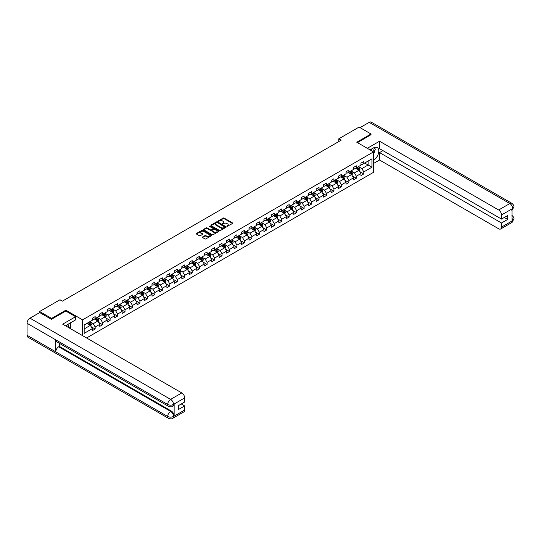 <?xml version="1.0" encoding="UTF-8"?>
<svg xmlns="http://www.w3.org/2000/svg" width="541" height="541" viewBox="0 0 541 541"><rect width="100%" height="100%" fill="white"/><g stroke="black" fill="none" stroke-linecap="round" stroke-linejoin="round"><path stroke-width="0.81" d="M226.916 226.381L232.562 223.501A0.663 0.385 0 0 0 232.562 222.96L224.109 218.077A0.663 0.385 0 0 0 223.169 218.077L218.185 220.958L218.185 221.337L219.484 220.965A2.123 1.224 0 0 1 222.493 220.965L223.196 221.37A2.123 1.224 0 0 1 223.818 222.243A2.123 1.224 0 0 1 223.196 223.108L222.547 223.859L223.852 223.487A2.123 1.224 0 0 1 226.855 223.487L227.558 223.893A2.123 1.224 0 0 1 228.187 224.758A2.123 1.224 0 0 1 227.558 225.631L226.916 226.003M202.557 236.999A0.663 0.385 0 0 0 202.557 237.54L204.931 238.912A0.663 0.385 0 0 0 205.871 238.912L211.409 235.714A0.663 0.385 0 0 0 211.409 235.173L202.956 230.29A0.663 0.385 0 0 0 202.016 230.29L196.478 233.489A0.663 0.385 0 0 0 196.478 234.03L199.345 235.687A0.663 0.385 0 0 0 200.285 235.687L202.652 234.314A0.663 0.385 0 0 0 202.652 233.773L201.232 232.955A1.779 1.028 0 0 1 200.711 232.231A1.779 1.028 0 0 1 201.807 231.284A1.779 1.028 0 0 1 203.747 231.501L209.306 234.713A1.779 1.028 0 0 1 209.827 235.443A1.779 1.028 0 0 1 208.731 236.39A1.779 1.028 0 0 1 206.797 236.167L205.871 235.633A0.663 0.385 0 0 0 204.931 235.633L202.557 236.999L202.557 237.54L204.931 236.18L204.931 235.633M65.846 311.075L65.846 310.189L51.591 318.419L39.628 311.515L39.628 312.617M65.846 310.189L82.584 319.853L373.513 151.893L373.513 172.329L86.607 337.969M371.025 134.824L371.025 133.992L356.776 142.222L373.513 151.893M371.025 133.992L359.068 127.088L338.74 138.827L338.74 141.586M39.628 311.515L59.963 299.775L62.35 301.161L341.134 140.207L338.74 138.827M219.531 230.48A0.663 0.385 0 0 0 220.471 230.48L226.01 227.281A0.663 0.385 0 0 0 226.01 226.74L217.563 221.857A0.663 0.385 0 0 0 216.623 221.857L211.078 225.056A0.663 0.385 0 0 0 211.078 225.604L219.531 230.48M209.644 226.483L210.118 226.544L210.118 225.996L218.713 230.953A0.663 0.385 0 0 1 218.713 231.494L213.168 234.693A0.663 0.385 0 0 1 212.234 234.693L203.781 229.817L206.148 228.458L206.148 227.903L203.781 229.276A0.663 0.385 0 0 0 203.781 229.817L203.781 229.276M206.148 228.458A0.663 0.385 0 0 1 207.088 228.458L207.088 227.903A0.663 0.385 0 0 0 206.148 227.903M207.088 227.903L210.517 229.884A0.663 0.385 0 0 0 211.457 229.884L213.032 228.978A0.663 0.385 0 0 0 213.032 228.43L209.462 226.375L210.118 225.996M82.584 335.65L82.584 319.853M91.172 326.717L95.169 329.023L95.169 327.007L99.76 324.357L99.76 326.372L102.628 324.715L102.628 322.7L107.219 320.049L107.219 322.064L110.094 320.407L110.094 318.392L114.685 315.741L114.685 317.756L117.553 316.1L117.553 314.084L122.144 311.433L122.144 313.449L125.018 311.792L125.018 309.777L129.61 307.126L129.61 309.141L132.477 307.484L132.477 305.469L137.069 302.818L137.069 304.833L139.936 303.176L139.936 301.161L144.528 298.51L144.528 300.525L147.402 298.869L147.402 296.853L151.994 294.203L151.994 296.218L154.861 294.561L154.861 292.546L159.453 289.895L159.453 291.91L162.327 290.253L162.327 288.231L166.919 285.58L166.919 287.602L169.786 285.946L169.786 283.924L174.378 281.273L174.378 283.288L177.252 281.631L177.252 279.616L181.844 276.965L181.844 278.98L184.711 277.323L184.711 275.308L189.303 272.657L189.303 274.672L192.177 273.016L192.177 271L196.768 268.35L196.768 270.365L199.636 268.708L199.636 266.693L204.227 264.042L204.227 266.057L207.102 264.4L207.102 262.385L211.693 259.734L211.693 261.749L214.561 260.093L214.561 258.077L219.152 255.426L219.152 257.442L222.026 255.785L222.026 253.77L226.618 251.119L226.618 253.134L229.485 251.477L229.485 249.462L234.077 246.811L234.077 248.826L236.944 247.169L236.944 245.154L241.543 242.503L241.543 244.518L244.41 242.862L244.41 240.846L249.002 238.196L249.002 240.211L251.869 238.554L251.869 236.539L256.461 233.881L256.461 235.903L259.335 234.246L259.335 232.224L263.927 229.573L263.927 231.595L266.794 229.932L266.794 227.917L271.386 225.266L271.386 227.281L274.26 225.624L274.26 223.609L278.852 220.958L278.852 222.973L281.719 221.316L281.719 219.301L286.311 216.65L286.311 218.665L289.185 217.009L289.185 214.993L293.777 212.343L293.777 214.358L296.644 212.701L296.644 210.686L301.236 208.035L301.236 210.05L304.11 208.393L304.11 206.378L308.701 203.727L308.701 205.742L311.569 204.085L311.569 202.07L316.16 199.419L316.16 201.435L319.034 199.778L319.034 197.763L323.626 195.112L323.626 197.127L326.494 195.47L326.494 193.455L331.085 190.804L331.085 192.819L333.959 191.162L333.959 189.147L338.551 186.496L338.551 188.511L341.418 186.855L341.418 184.839L346.01 182.189L346.01 184.204L348.877 182.547L348.877 180.525L353.469 177.874L353.469 179.896L356.343 178.239L356.343 176.217L360.935 173.566L360.935 175.582L363.802 173.925L363.802 171.91L371.938 167.216L371.938 158.824L368.11 161.029L368.11 165.005L371.938 167.216M95.169 329.023L92.295 330.679L92.295 328.664L84.166 333.357L84.166 324.965L92.295 320.272L92.295 318.257L95.169 316.6L95.169 318.615L99.76 315.964L99.76 313.949L102.628 312.285L102.628 314.307L107.219 311.657L107.219 309.635L110.094 307.978L110.094 310L114.685 307.342L114.685 305.327L117.553 303.67L117.553 305.685L122.144 303.034L122.144 301.019L125.018 299.362L125.018 301.378L129.61 298.727L129.61 296.711L132.477 295.055L132.477 297.07L137.069 294.419L137.069 292.404L139.936 290.747L139.936 292.762L144.528 290.111L144.528 288.096L147.402 286.439L147.402 288.454L151.994 285.804L151.994 283.788L154.861 282.132L154.861 284.147L159.453 281.496L159.453 279.481L162.327 277.824L162.327 279.839L166.919 277.188L166.919 275.173L169.786 273.516L169.786 275.531L174.378 272.88L174.378 270.865L177.252 269.208L177.252 271.224L181.844 268.573L181.844 266.557L184.711 264.901L184.711 266.916L189.303 264.265L189.303 262.25L192.177 260.593L192.177 262.608L196.768 259.957L196.768 257.935L199.636 256.278L199.636 258.3L204.227 255.65L204.227 253.628L207.102 251.971L207.102 253.986L211.693 251.335L211.693 249.32L214.561 247.663L214.561 249.678L219.152 247.027L219.152 245.012L222.026 243.355L222.026 245.371L226.618 242.72L226.618 240.704L229.485 239.048L229.485 241.063L234.077 238.412L234.077 236.397L236.944 234.74L236.944 236.755L241.543 234.104L241.543 232.089L244.41 230.432L244.41 232.447L249.002 229.797L249.002 227.781L251.869 226.124L251.869 228.14L256.461 225.489L256.461 223.474L259.335 221.817L259.335 223.832L263.927 221.181L263.927 219.166L266.794 217.509L266.794 219.524L271.386 216.873L271.386 214.858L274.26 213.201L274.26 215.217L278.852 212.566L278.852 210.55L281.719 208.894L281.719 210.909L286.311 208.258L286.311 206.243L289.185 204.579L289.185 206.601L293.777 203.95L293.777 201.928L296.644 200.271L296.644 202.293L301.236 199.636L301.236 197.621L304.11 195.964L304.11 197.979L308.701 195.328L308.701 193.313L311.569 191.656L311.569 193.671L316.16 191.02L316.16 189.005L319.034 187.348L319.034 189.364L323.626 186.713L323.626 184.697L326.494 183.041L326.494 185.056L331.085 182.405L331.085 180.39L333.959 178.733L333.959 180.748L338.551 178.097L338.551 176.082L341.418 174.425L341.418 176.44L346.01 173.789L346.01 171.774L348.877 170.117L348.877 172.133L353.469 169.482L353.469 167.467L356.343 165.81L356.343 167.825L360.935 165.174L360.935 163.159L363.802 161.502L363.802 163.517L371.938 158.824M94.398 319.055L97.847 321.043L93.255 323.694L89.806 321.706M92.295 319.163L93.255 319.717L95.169 318.615M93.255 323.694L95.169 327.007M97.847 321.043L99.76 324.357M101.864 314.747L105.306 316.735L100.714 319.386L97.272 317.398M99.76 314.855L100.714 315.41L102.628 314.307M100.714 319.386L102.628 322.7M105.306 316.735L107.219 320.049M109.323 310.439L112.771 312.428L108.18 315.078L104.731 313.09M107.219 310.548L108.18 311.102L110.094 310M108.18 315.078L110.094 318.392M112.771 312.428L114.685 315.741M116.788 306.132L120.23 308.12L115.639 310.771L112.197 308.783M114.685 306.24L115.639 306.794L117.553 305.685M115.639 310.771L117.553 314.084M120.23 308.12L122.144 311.433M124.247 301.824L127.696 303.812L123.105 306.463L119.656 304.475M122.144 301.932L123.105 302.487L125.018 301.378M123.105 306.463L125.018 309.777M127.696 303.812L129.61 307.126M131.713 297.516L135.155 299.504L130.564 302.155L127.121 300.167M129.61 297.624L130.564 298.179L132.477 297.07M130.564 302.155L132.477 305.469M135.155 299.504L137.069 302.818M139.172 293.208L142.621 295.197L138.023 297.848L134.581 295.859M137.069 293.317L138.023 293.871L139.936 292.762M138.023 297.848L139.936 301.161M142.621 295.197L144.528 298.51M146.638 288.894L150.08 290.889L145.488 293.54L142.046 291.552M144.528 289.009L145.488 289.557L147.402 288.454M145.488 293.54L147.402 296.853M150.08 290.889L151.994 294.203M154.097 284.586L157.539 286.574L152.947 289.225L149.505 287.237M151.994 284.701L152.947 285.249L154.861 284.147M152.947 289.225L154.861 292.546M157.539 286.574L159.453 289.895M161.563 280.279L165.005 282.267L160.413 284.918L156.971 282.929M159.453 280.394L160.413 280.941L162.327 279.839M160.413 284.918L162.327 288.231M165.005 282.267L166.919 285.58M169.022 275.971L172.464 277.959L167.872 280.61L164.43 278.622M166.919 276.086L167.872 276.634L169.786 275.531M167.872 280.61L169.786 283.924M172.464 277.959L174.378 281.273M176.488 271.663L179.93 273.651L175.338 276.302L171.896 274.314M174.378 271.771L175.338 272.326L177.252 271.224M175.338 276.302L177.252 279.616M179.93 273.651L181.844 276.965M183.947 267.355L187.389 269.344L182.797 271.995L179.355 270.006M181.844 267.464L182.797 268.018L184.711 266.916M182.797 271.995L184.711 275.308M187.389 269.344L189.303 272.657M191.406 263.048L194.855 265.036L190.263 267.687L186.814 265.699M189.303 263.156L190.263 263.71L192.177 262.608M190.263 267.687L192.177 271M194.855 265.036L196.768 268.35M198.872 258.74L202.314 260.728L197.722 263.379L194.28 261.391M196.768 258.848L197.722 259.403L199.636 258.3M197.722 263.379L199.636 266.693M202.314 260.728L204.227 264.042M206.331 254.432L209.78 256.42L205.188 259.071L201.739 257.083M204.227 254.54L205.188 255.095L207.102 253.986M205.188 259.071L207.102 262.385M209.78 256.42L211.693 259.734M213.796 250.125L217.239 252.113L212.647 254.764L209.205 252.775M211.693 250.233L212.647 250.787L214.561 249.678M212.647 254.764L214.561 258.077M217.239 252.113L219.152 255.426M221.255 245.817L224.704 247.805L220.113 250.456L216.664 248.468M219.152 245.925L220.113 246.48L222.026 245.371M220.113 250.456L222.026 253.77M224.704 247.805L226.618 251.119M228.721 241.509L232.163 243.497L227.572 246.148L224.13 244.16M226.618 241.617L227.572 242.172L229.485 241.063M227.572 246.148L229.485 249.462M232.163 243.497L234.077 246.811M236.18 237.201L239.629 239.19L235.037 241.841L231.589 239.852M234.077 237.31L235.037 237.864L236.944 236.755M235.037 241.841L236.944 245.154M239.629 239.19L241.543 242.503M243.646 232.887L247.088 234.875L242.496 237.533L239.054 235.538M241.543 233.002L242.496 233.55L244.41 232.447M242.496 237.533L244.41 240.846M247.088 234.875L249.002 238.196M251.105 228.579L254.554 230.567L249.956 233.218L246.513 231.23M249.002 228.694L249.956 229.242L251.869 228.14M249.956 233.218L251.869 236.539M254.554 230.567L256.461 233.881M258.571 224.272L262.013 226.26L257.421 228.911L253.979 226.922M256.461 224.387L257.421 224.934L259.335 223.832M257.421 228.911L259.335 232.224M262.013 226.26L263.927 229.573M266.03 219.964L269.472 221.952L264.88 224.603L261.438 222.615M263.927 220.079L264.88 220.627L266.794 219.524M264.88 224.603L266.794 227.917M269.472 221.952L271.386 225.266M273.496 215.656L276.938 217.644L272.346 220.295L268.904 218.307M271.386 215.764L272.346 216.319L274.26 215.217M272.346 220.295L274.26 223.609M276.938 217.644L278.852 220.958M280.955 211.348L284.397 213.337L279.805 215.987L276.363 213.999M278.852 211.457L279.805 212.011L281.719 210.909M279.805 215.987L281.719 219.301M284.397 213.337L286.311 216.65M288.421 207.041L291.863 209.029L287.271 211.68L283.822 209.692M286.311 207.149L287.271 207.703L289.185 206.601M287.271 211.68L289.185 214.993M291.863 209.029L293.777 212.343M295.88 202.733L299.322 204.721L294.73 207.372L291.288 205.384M293.777 202.841L294.73 203.396L296.644 202.293M294.73 207.372L296.644 210.686M299.322 204.721L301.236 208.035M303.339 198.425L306.788 200.413L302.196 203.064L298.747 201.076M301.236 198.533L302.196 199.088L304.11 197.979M302.196 203.064L304.11 206.378M306.788 200.413L308.701 203.727M310.805 194.118L314.247 196.106L309.655 198.757L306.213 196.768M308.701 194.226L309.655 194.78L311.569 193.671M309.655 198.757L311.569 202.07M314.247 196.106L316.16 199.419M318.264 189.81L321.712 191.798L317.121 194.449L313.672 192.461M316.16 189.918L317.121 190.473L319.034 189.364M317.121 194.449L319.034 197.763M321.712 191.798L323.626 195.112M325.729 185.502L329.171 187.49L324.58 190.141L321.138 188.153M323.626 185.61L324.58 186.165L326.494 185.056M324.58 190.141L326.494 193.455M329.171 187.49L331.085 190.804M333.188 181.188L336.637 183.183L332.046 185.834L328.597 183.845M331.085 181.303L332.046 181.857L333.959 180.748M332.046 185.834L333.959 189.147M336.637 183.183L338.551 186.496M340.654 176.88L344.096 178.868L339.505 181.526L336.062 179.531M338.551 176.995L339.505 177.543L341.418 176.44M339.505 181.526L341.418 184.839M344.096 178.868L346.01 182.189M348.113 172.572L351.562 174.56L346.964 177.211L343.521 175.223M346.01 172.687L346.964 173.235L348.877 172.133M346.964 177.211L348.877 180.525M351.562 174.56L353.469 177.874M355.579 168.265L359.021 170.253L354.429 172.904L350.987 170.915M353.469 168.379L354.429 168.927L356.343 167.825M354.429 172.904L356.343 176.217M359.021 170.253L360.935 173.566M364.668 163.017L368.11 165.005L361.888 168.596L358.446 166.608M360.935 164.072L361.888 164.62L363.802 163.517M361.888 168.596L363.802 171.91M51.591 318.419L51.591 319.251M84.166 328.942L90.381 325.351L86.939 323.362M90.381 325.351L92.295 328.664M359.812 171.619L363.802 173.925M352.347 175.933L356.343 178.239M344.887 180.241L348.877 182.547M337.422 184.549L341.418 186.855M329.963 188.856L333.959 191.162M322.497 193.164L326.494 195.47M315.038 197.472L319.034 199.778M307.572 201.779L311.569 204.085M300.113 206.087L304.11 208.393M292.654 210.395L296.644 212.701M285.188 214.703L289.185 217.009M277.729 219.01L281.719 221.316M270.263 223.318L274.26 225.624M262.804 227.626L266.794 229.932M255.338 231.94L259.335 234.246M247.879 236.248L251.869 238.554M240.414 240.556L244.41 242.862M232.955 244.863L236.944 247.169M225.489 249.171L229.485 251.477M218.03 253.479L222.026 255.785M210.564 257.786L214.561 260.093M203.105 262.094L207.102 264.4M195.646 266.402L199.636 268.708M188.18 270.71L192.177 273.016M180.721 275.017L184.711 277.323M173.255 279.325L177.252 281.631M165.796 283.64L169.786 285.946M158.33 287.947L162.327 290.253M150.871 292.255L154.861 294.561M143.406 296.563L147.402 298.869M135.947 300.87L139.936 303.176M128.481 305.178L132.477 307.484M121.022 309.486L125.018 311.792M113.556 313.794L117.553 316.1M106.097 318.101L110.094 320.407M98.631 322.409L102.628 324.715M227.098 226.449L227.558 226.179A2.123 1.224 0 0 0 228.187 225.313L228.187 224.758M223.818 222.243L223.818 222.791A2.123 1.224 0 0 1 223.196 223.656L222.736 223.927M232.562 222.96L232.562 223.501L224.109 218.632A0.663 0.385 0 0 0 223.169 218.632L218.368 221.404M226.01 226.74L226.01 227.281L217.563 222.412A0.663 0.385 0 0 0 216.623 222.412L211.091 225.604L211.078 225.056M224.84 227.2L217.421 222.54L216.082 222.933A2.123 1.224 0 0 0 215.46 223.798A2.123 1.224 0 0 0 216.082 224.664L221.154 227.592A2.123 1.224 0 0 0 224.157 227.592L224.84 227.2L224.84 227.754L224.84 227.376M215.46 223.798L215.46 224.353A2.123 1.224 0 0 0 216.082 225.218L216.082 224.664M224.84 227.754L224.157 228.146A2.123 1.224 0 0 1 221.154 228.146L216.082 225.218M207.088 228.458L210.517 230.439A0.663 0.385 0 0 0 211.457 230.439L213.032 229.526A0.663 0.385 0 0 0 213.222 229.256L213.222 228.708M210.118 226.544L218.699 231.501M214.074 231.94A1.779 1.028 0 0 0 216.008 232.157A1.779 1.028 0 0 0 217.103 231.21A1.779 1.028 0 0 0 216.589 230.486L214.628 229.357A0.663 0.385 0 0 0 213.688 229.357L212.113 230.263A0.663 0.385 0 0 0 212.113 230.804L214.074 231.94L214.074 232.488A1.779 1.028 0 0 0 216.008 232.711A1.779 1.028 0 0 0 217.103 231.764L217.103 231.21M211.916 230.534L211.916 231.088A0.663 0.385 0 0 0 212.113 231.359L212.113 230.804M214.074 232.488L212.113 231.359M209.827 235.443L209.827 235.991A1.779 1.028 0 0 1 208.731 236.938A1.779 1.028 0 0 1 206.797 236.721L205.871 236.18A0.663 0.385 0 0 0 204.931 236.18M200.711 232.231L200.711 232.779A1.779 1.028 0 0 0 201.232 233.509L201.232 232.955M202.652 233.773L202.652 234.314L201.232 233.509M211.409 235.173L211.409 235.714L202.956 230.845A0.663 0.385 0 0 0 202.016 230.845L196.484 234.037M359.4 170.909L359.968 169.475A1.792 1.035 -120 0 0 359.393 167.947L358.406 166.628M356.688 168.907L356.019 168.014M356.925 167.487L357.912 168.806A1.792 1.035 60 0 1 358.426 169.881L359.001 169.549A1.792 1.035 -120 0 0 358.487 168.474L357.5 167.155M357.053 167.412L358.149 168.88A0.913 0.527 60 0 1 358.311 169.157L359.001 169.549M373.08 151.636A4.396 2.536 120 0 0 372.431 148.511M371.681 150.831A3.009 1.738 120 0 0 371.058 149.316A3.009 1.738 120 0 0 371.045 149.309M374.108 147.592L375.285 149.269L373.513 153.827M68.47 327.501A4.396 2.536 120 0 0 67.889 324.431M67.07 326.696A3.009 1.738 120 0 0 66.759 325.459M69.471 323.423L70.675 325.134L69.519 328.11M373.513 160.312A7.608 4.396 120 0 0 378.409 153.597A7.608 4.396 120 0 0 377.226 147.565A7.608 4.396 120 0 0 373.418 147.943L370.044 149.884M373.513 163.49L379.545 160.008L379.545 152.582L501.521 223L501.521 227.119L512.76 220.572L512.043 220.904L512.043 209.029L512.692 208.515L501.521 214.966A4.058 2.347 -120 0 0 498.653 209.996L509.818 203.544L369.185 122.354L360.029 127.642M382.94 150.621L379.545 152.582M504.293 217.482L507.688 219.443L507.688 215.521L501.521 219.085L379.545 148.66L379.545 141.228L498.653 209.996M367.298 148.302L379.545 141.228M379.545 160.008L498.653 228.775A4.058 2.347 -120 0 0 500.682 228.978A4.058 2.347 -120 0 0 501.521 227.119M369.185 122.354A4.159 2.401 -60 0 1 371.268 122.144L511.901 203.342A4.159 2.401 -60 0 0 509.818 203.544A4.058 2.347 60 0 1 512.692 208.515M501.521 219.085L501.521 214.966M507.688 219.443L501.521 223M371.025 134.655L357.493 142.635M373.513 154.05A7.608 4.396 120 0 0 374.899 150.256M375.021 148.897A7.608 4.396 120 0 0 374.832 147.341M512.043 218.064L512.692 220.532M511.901 215.352C513.531 216.819 514.214 217.996 513.95 218.875L512.767 220.566M511.901 203.342C513.531 204.796 514.214 205.979 513.95 206.892L512.76 208.562M168.542 406.352A4.159 2.401 -60 0 1 167.683 404.472C169.597 405.392 171.511 405.385 173.418 404.452L172.653 406.345C171.977 407.035 170.604 407.042 168.542 406.352L56.616 341.729A4.159 2.401 -60 0 1 55.75 339.849L27.05 323.281A4.159 2.401 -60 0 1 29.992 318.182L39.723 312.563L51.442 319.332L65.799 311.048L75.605 316.708L75.605 319.887L68.808 323.802A7.608 4.396 120 0 0 66.144 326.162M75.605 316.708L62.688 324.167L181.796 392.928A4.058 2.347 60 0 1 184.664 397.899L184.664 402.017L178.496 405.581L178.496 409.503L184.664 405.939L184.664 410.051A4.058 2.347 60 0 1 183.825 411.911L172.653 418.362A4.058 2.347 -120 0 0 173.492 416.502L184.664 410.051M70.222 328.515L71.825 329.442M70.391 328.414L70.391 325.865M70.391 324.728L70.391 322.896M172.653 418.362C172.004 419.045 170.638 419.052 168.542 418.362L27.909 337.171A4.159 2.401 -60 0 1 27.05 335.264L55.75 351.839A4.159 2.401 -60 0 1 58.692 346.767L170.625 411.39L171.274 411.018A4.058 2.347 60 0 1 174.141 415.988L174.141 404.113A4.058 2.347 60 0 1 173.303 405.973L172.653 406.345M27.05 323.281L27.05 335.264M29.992 318.182L170.625 399.38A4.159 2.401 -60 0 0 167.683 404.472L55.75 339.849L55.75 351.839L167.683 416.462C169.59 417.382 171.504 417.382 173.424 416.462L173.492 416.502M184.664 405.939L181.269 403.978M59.341 343.298L59.341 346.396L171.274 411.018M59.341 346.396L58.692 346.767M351.934 175.216L352.509 173.783A1.792 1.035 -120 0 0 351.934 172.254L350.947 170.942M349.222 173.215L348.553 172.322M349.466 171.795L350.453 173.113A1.792 1.035 60 0 1 350.967 174.195L351.535 173.864A1.792 1.035 -120 0 0 351.028 172.782L350.041 171.463M349.587 171.727L350.683 173.188A0.913 0.527 60 0 1 350.852 173.465L351.535 173.864M344.475 179.524L345.043 178.09A1.792 1.035 -120 0 0 344.475 176.569L343.488 175.25M341.763 177.522L341.094 176.63M342 176.102L342.987 177.421A1.792 1.035 60 0 1 343.501 178.503L344.076 178.172A1.792 1.035 -120 0 0 343.562 177.09L342.575 175.771M342.128 176.035L343.224 177.495A0.913 0.527 60 0 1 343.386 177.773L344.076 178.172M337.016 183.832L337.584 182.398A1.792 1.035 -120 0 0 337.009 180.877L336.022 179.558M334.304 181.83L333.628 180.937M334.541 180.41L335.528 181.729A1.792 1.035 60 0 1 336.042 182.811L336.617 182.479A1.792 1.035 -120 0 0 336.103 181.397L335.116 180.079M334.663 180.342L335.758 181.803A0.913 0.527 60 0 1 335.927 182.08L336.617 182.479M329.55 188.14L330.118 186.706A1.792 1.035 -120 0 0 329.55 185.184L328.563 183.866M326.838 186.138L326.169 185.245M327.075 184.718L328.062 186.036A1.792 1.035 60 0 1 328.576 187.118L329.151 186.787A1.792 1.035 -120 0 0 328.637 185.705L327.65 184.386M327.204 184.65L328.299 186.111A0.913 0.527 60 0 1 328.461 186.388L329.151 186.787M322.091 192.447L322.659 191.02A1.792 1.035 -120 0 0 322.084 189.492L321.097 188.173M319.379 190.446L318.703 189.553M319.616 189.025L320.603 190.344A1.792 1.035 60 0 1 321.117 191.426L321.692 191.095A1.792 1.035 -120 0 0 321.178 190.013L320.191 188.694M319.738 188.958L320.833 190.418A0.913 0.527 60 0 1 321.002 190.696L321.692 191.095M314.625 196.762L315.193 195.328A1.792 1.035 -120 0 0 314.625 193.8L313.638 192.481M311.914 194.76L311.244 193.861M312.15 193.34L313.138 194.652A1.792 1.035 60 0 1 313.652 195.734L314.226 195.402A1.792 1.035 -120 0 0 313.712 194.32L312.725 193.009M312.279 193.265L313.374 194.726A0.913 0.527 60 0 1 313.537 195.003L314.226 195.402M307.166 201.069L307.734 199.636A1.792 1.035 -120 0 0 307.16 198.107L306.172 196.789M304.455 199.068L303.785 198.168M304.691 197.648L305.679 198.966A1.792 1.035 60 0 1 306.192 200.042L306.767 199.71A1.792 1.035 -120 0 0 306.253 198.635L305.266 197.316M304.813 197.573L305.908 199.034A0.913 0.527 60 0 1 306.078 199.311L306.767 199.71M299.7 205.377L300.269 203.943A1.792 1.035 -120 0 0 299.7 202.415L298.713 201.096M296.989 203.375L296.319 202.476M297.225 201.955L298.213 203.274A1.792 1.035 60 0 1 298.727 204.349L299.301 204.018A1.792 1.035 -120 0 0 298.788 202.943L297.8 201.624M297.354 201.881L298.449 203.342A0.913 0.527 60 0 1 298.612 203.619L299.301 204.018M292.241 209.685L292.809 208.251A1.792 1.035 -120 0 0 292.235 206.723L291.247 205.404M289.53 207.683L288.86 206.784M289.766 206.263L290.754 207.582A1.792 1.035 60 0 1 291.268 208.657L291.842 208.326A1.792 1.035 -120 0 0 291.329 207.25L290.341 205.932M289.888 206.189L290.984 207.649A0.913 0.527 60 0 1 291.153 207.927L291.842 208.326M284.776 213.993L285.344 212.559A1.792 1.035 -120 0 0 284.776 211.031L283.788 209.712M282.064 211.991L281.394 211.091M282.307 210.571L283.295 211.889A1.792 1.035 60 0 1 283.802 212.965L284.377 212.633A1.792 1.035 -120 0 0 283.863 211.558L282.875 210.239M282.429 210.496L283.525 211.957A0.913 0.527 60 0 1 283.687 212.234L284.377 212.633M277.317 218.3L277.885 216.867A1.792 1.035 -120 0 0 277.31 215.338L276.323 214.02M274.605 216.299L273.935 215.406M274.842 214.878L275.829 216.197A1.792 1.035 60 0 1 276.343 217.272L276.918 216.941A1.792 1.035 -120 0 0 276.404 215.866L275.416 214.547M274.97 214.804L276.059 216.272A0.913 0.527 60 0 1 276.228 216.549L276.918 216.941M269.851 222.608L270.419 221.174A1.792 1.035 -120 0 0 269.851 219.646L268.863 218.327M267.139 220.606L266.47 219.714M267.382 219.186L268.37 220.505A1.792 1.035 60 0 1 268.877 221.58L269.452 221.249A1.792 1.035 -120 0 0 268.938 220.173L267.951 218.855M267.504 219.112L268.6 220.579A0.913 0.527 60 0 1 268.769 220.856L269.452 221.249M262.392 226.916L262.96 225.482A1.792 1.035 -120 0 0 262.385 223.954L261.398 222.642M259.68 224.914L259.011 224.021M259.917 223.494L260.904 224.813A1.792 1.035 60 0 1 261.418 225.888L261.993 225.556A1.792 1.035 -120 0 0 261.479 224.481L260.491 223.162M260.045 223.419L261.141 224.887A0.913 0.527 60 0 1 261.303 225.164L261.993 225.556M254.926 231.223L255.501 229.79A1.792 1.035 -120 0 0 254.926 228.261L253.939 226.95M252.214 229.222L251.545 228.329M252.458 227.802L253.445 229.12A1.792 1.035 60 0 1 253.959 230.202L254.527 229.871A1.792 1.035 -120 0 0 254.02 228.789L253.032 227.47M252.579 227.734L253.675 229.195A0.913 0.527 60 0 1 253.844 229.472L254.527 229.871M247.467 235.531L248.035 234.097A1.792 1.035 -120 0 0 247.46 232.576L246.473 231.257M244.755 233.529L244.086 232.637M244.992 232.109L245.979 233.428A1.792 1.035 60 0 1 246.493 234.51L247.068 234.179A1.792 1.035 -120 0 0 246.554 233.097L245.567 231.778M245.12 232.042L246.216 233.502A0.913 0.527 60 0 1 246.378 233.78L247.068 234.179M240.001 239.839L240.576 238.405A1.792 1.035 -120 0 0 240.001 236.884L239.014 235.565M237.296 237.837L236.62 236.944M237.533 236.417L238.52 237.736A1.792 1.035 60 0 1 239.034 238.818L239.602 238.486A1.792 1.035 -120 0 0 239.095 237.404L238.108 236.086M237.655 236.349L238.75 237.81A0.913 0.527 60 0 1 238.919 238.087L239.602 238.486M232.542 244.147L233.11 242.713A1.792 1.035 -120 0 0 232.542 241.191L231.555 239.873M229.83 242.145L229.161 241.252M230.067 240.725L231.054 242.043A1.792 1.035 60 0 1 231.568 243.125L232.143 242.794A1.792 1.035 -120 0 0 231.629 241.712L230.642 240.393M230.195 240.657L231.291 242.118A0.913 0.527 60 0 1 231.453 242.395L232.143 242.794M225.083 248.461L225.651 247.027A1.792 1.035 -120 0 0 225.076 245.499L224.089 244.18M222.371 246.459L221.695 245.56M222.608 245.039L223.595 246.351A1.792 1.035 60 0 1 224.109 247.433L224.684 247.102A1.792 1.035 -120 0 0 224.17 246.02L223.183 244.708M222.73 244.965L223.825 246.425A0.913 0.527 60 0 1 223.994 246.703L224.684 247.102M217.617 252.769L218.185 251.335A1.792 1.035 -120 0 0 217.617 249.807L216.63 248.488M214.905 250.767L214.236 249.868M215.142 249.347L216.13 250.659A1.792 1.035 60 0 1 216.643 251.741L217.218 251.409A1.792 1.035 -120 0 0 216.704 250.327L215.717 249.016M215.271 249.273L216.366 250.733A0.913 0.527 60 0 1 216.528 251.01L217.218 251.409M210.158 257.076L210.726 255.643A1.792 1.035 -120 0 0 210.151 254.114L209.164 252.796M207.446 255.075L206.77 254.175M207.683 253.655L208.67 254.973A1.792 1.035 60 0 1 209.184 256.049L209.759 255.717A1.792 1.035 -120 0 0 209.245 254.642L208.258 253.323M207.805 253.58L208.9 255.041A0.913 0.527 60 0 1 209.069 255.318L209.759 255.717M202.692 261.384L203.26 259.95A1.792 1.035 -120 0 0 202.692 258.422L201.705 257.103M199.981 259.382L199.311 258.483M200.217 257.962L201.205 259.281A1.792 1.035 60 0 1 201.719 260.356L202.293 260.025A1.792 1.035 -120 0 0 201.779 258.95L200.792 257.631M200.346 257.888L201.441 259.349A0.913 0.527 60 0 1 201.604 259.626L202.293 260.025M195.233 265.692L195.801 264.258A1.792 1.035 -120 0 0 195.227 262.73L194.239 261.411M192.522 263.69L191.852 262.791M192.758 262.27L193.746 263.589A1.792 1.035 60 0 1 194.26 264.664L194.834 264.333A1.792 1.035 -120 0 0 194.32 263.257L193.333 261.939M192.88 262.196L193.976 263.656A0.913 0.527 60 0 1 194.145 263.934L194.834 264.333M187.768 270L188.336 268.566A1.792 1.035 -120 0 0 187.768 267.038L186.78 265.719M185.056 267.998L184.386 267.105M185.293 266.578L186.28 267.896A1.792 1.035 60 0 1 186.794 268.972L187.369 268.64A1.792 1.035 -120 0 0 186.855 267.565L185.867 266.246M185.421 266.503L186.517 267.964A0.913 0.527 60 0 1 186.679 268.241L187.369 268.64M180.309 274.307L180.877 272.874A1.792 1.035 -120 0 0 180.302 271.345L179.314 270.027M177.597 272.306L176.927 271.413M177.833 270.885L178.821 272.204A1.792 1.035 60 0 1 179.335 273.279L179.91 272.948A1.792 1.035 -120 0 0 179.396 271.873L178.408 270.554M177.955 270.811L179.051 272.279A0.913 0.527 60 0 1 179.22 272.556L179.91 272.948M172.843 278.615L173.411 277.181A1.792 1.035 -120 0 0 172.843 275.653L171.855 274.334M170.131 276.613L169.461 275.721M170.374 275.193L171.362 276.512A1.792 1.035 60 0 1 171.869 277.587L172.444 277.256A1.792 1.035 -120 0 0 171.93 276.18L170.942 274.862M170.496 275.119L171.592 276.586A0.913 0.527 60 0 1 171.761 276.864L172.444 277.256M165.384 282.923L165.952 281.489A1.792 1.035 -120 0 0 165.377 279.961L164.39 278.649M162.672 280.921L162.002 280.028M162.909 279.501L163.896 280.82A1.792 1.035 60 0 1 164.41 281.895L164.985 281.563A1.792 1.035 -120 0 0 164.471 280.488L163.483 279.17M163.037 279.426L164.133 280.894A0.913 0.527 60 0 1 164.295 281.171L164.985 281.563M157.918 287.23L158.486 285.797A1.792 1.035 -120 0 0 157.918 284.275L156.931 282.957M155.206 285.229L154.537 284.336M155.45 283.809L156.437 285.127A1.792 1.035 60 0 1 156.951 286.209L157.519 285.878A1.792 1.035 -120 0 0 157.012 284.796L156.024 283.477M155.571 283.741L156.667 285.202A0.913 0.527 60 0 1 156.836 285.479L157.519 285.878M150.459 291.538L151.027 290.104A1.792 1.035 -120 0 0 150.452 288.583L149.465 287.264M147.747 289.536L147.078 288.644M147.984 288.116L148.971 289.435A1.792 1.035 60 0 1 149.485 290.517L150.06 290.186A1.792 1.035 -120 0 0 149.546 289.104L148.559 287.785M148.112 288.049L149.208 289.509A0.913 0.527 60 0 1 149.37 289.787L150.06 290.186M142.993 295.846L143.568 294.412A1.792 1.035 -120 0 0 142.993 292.891L142.006 291.572M140.281 293.844L139.612 292.952M140.525 292.424L141.512 293.743A1.792 1.035 60 0 1 142.026 294.825L142.594 294.493A1.792 1.035 -120 0 0 142.087 293.411L141.1 292.093M140.646 292.356L141.742 293.817A0.913 0.527 60 0 1 141.911 294.094L142.594 294.493M135.534 300.154L136.102 298.72A1.792 1.035 -120 0 0 135.534 297.198L134.547 295.88M132.822 298.152L132.153 297.259M133.059 296.732L134.046 298.05A1.792 1.035 60 0 1 134.56 299.132L135.135 298.801A1.792 1.035 -120 0 0 134.621 297.719L133.634 296.4M133.187 296.664L134.283 298.125A0.913 0.527 60 0 1 134.445 298.402L135.135 298.801M128.075 304.468L128.643 303.034A1.792 1.035 -120 0 0 128.068 301.506L127.081 300.187M125.363 302.466L124.687 301.567M125.6 301.046L126.587 302.358A1.792 1.035 60 0 1 127.101 303.44L127.676 303.109A1.792 1.035 -120 0 0 127.162 302.027L126.175 300.715M125.722 300.972L126.817 302.433A0.913 0.527 60 0 1 126.986 302.71L127.676 303.109M120.609 308.776L121.177 307.342A1.792 1.035 -120 0 0 120.609 305.814L119.622 304.495M117.897 306.774L117.228 305.875M118.134 305.354L119.121 306.673A1.792 1.035 60 0 1 119.635 307.748L120.21 307.416A1.792 1.035 -120 0 0 119.696 306.341L118.709 305.023M118.263 305.28L119.358 306.74A0.913 0.527 60 0 1 119.52 307.017L120.21 307.416M113.15 313.083L113.718 311.65A1.792 1.035 -120 0 0 113.143 310.121L112.156 308.803M110.438 311.082L109.762 310.182M110.675 309.662L111.662 310.98A1.792 1.035 60 0 1 112.176 312.056L112.751 311.724A1.792 1.035 -120 0 0 112.237 310.649L111.25 309.33M110.797 309.587L111.892 311.048A0.913 0.527 60 0 1 112.061 311.325L112.751 311.724M105.684 317.391L106.252 315.958A1.792 1.035 -120 0 0 105.684 314.429L104.697 313.111M102.973 315.389L102.303 314.49M103.209 313.969L104.197 315.288A1.792 1.035 60 0 1 104.711 316.363L105.285 316.032A1.792 1.035 -120 0 0 104.771 314.957L103.784 313.638M103.338 313.895L104.433 315.356A0.913 0.527 60 0 1 104.596 315.633L105.285 316.032M98.225 321.699L98.793 320.265A1.792 1.035 -120 0 0 98.219 318.737L97.231 317.418M95.514 319.697L94.844 318.798M95.75 318.277L96.738 319.596A1.792 1.035 60 0 1 97.252 320.671L97.826 320.34A1.792 1.035 -120 0 0 97.312 319.264L96.325 317.946M95.872 318.203L96.967 319.663A0.913 0.527 60 0 1 97.137 319.941L97.826 320.34M90.76 326.007L91.328 324.573A1.792 1.035 -120 0 0 90.76 323.045L89.772 321.726M88.048 324.005L87.378 323.112M88.284 322.585L89.272 323.903A1.792 1.035 60 0 1 89.786 324.979L90.361 324.647A1.792 1.035 -120 0 0 89.847 323.572L88.859 322.253M88.413 322.51L89.508 323.971A0.913 0.527 60 0 1 89.671 324.255L90.361 324.647M227.558 226.179L227.558 225.631M222.547 223.859L222.547 223.48M223.196 223.656L223.196 223.108M218.185 221.337L218.185 220.958M223.169 218.632L223.169 218.077M224.109 218.632L224.109 218.077M216.623 222.412L216.623 221.857M217.563 222.412L217.563 221.857M221.154 228.146L221.154 227.592M224.157 228.146L224.157 227.592M210.517 230.439L210.517 229.884M211.457 230.439L211.457 229.884M213.032 229.526L213.032 228.978M218.713 231.494L218.713 230.953M205.871 236.18L205.871 235.633M206.797 236.721L206.797 236.167M196.478 234.03L196.478 233.489M202.016 230.845L202.016 230.29M202.956 230.845L202.956 230.29M358.845 170.151L359.954 169.509M358.487 168.474L359.393 167.947M357.209 169.211L357.912 168.806M513.95 218.889L511.847 222.527A4.058 2.347 -120 0 0 512.692 220.667M512.043 210.375L512.692 208.657M174.141 415.988L173.424 416.462M184.664 397.899L173.424 404.452M173.492 404.485L174.141 404.113M173.492 404.35A4.058 2.347 60 0 0 170.625 399.38L181.796 392.928M168.542 418.362A4.159 2.401 -60 0 1 167.683 416.462A4.159 2.401 -60 0 1 170.625 411.39C172.356 412.553 173.309 414.21 173.492 416.36M351.38 174.459L352.495 173.817M351.028 172.782L351.934 172.254M349.75 173.519L350.453 173.113M343.92 178.767L345.03 178.124M343.562 177.09L344.475 176.569M342.291 177.827L342.987 177.421M336.455 183.074L337.57 182.432M336.103 181.397L337.009 180.877M334.825 182.134L335.528 181.729M328.996 187.389L330.105 186.746M328.637 185.705L329.55 185.184M327.366 186.442L328.062 186.036M321.537 191.697L322.646 191.054M321.178 190.013L322.084 189.492M319.9 190.75L320.603 190.344M314.071 196.004L315.187 195.362M313.712 194.32L314.625 193.8M312.441 195.058L313.138 194.652M306.612 200.312L307.721 199.67M306.253 198.635L307.16 198.107M304.975 199.365L305.679 198.966M299.146 204.62L300.262 203.977M298.788 202.943L299.7 202.415M297.516 203.673L298.213 203.274M291.687 208.927L292.796 208.285M291.329 207.25L292.235 206.723M290.05 207.987L290.754 207.582M284.221 213.235L285.337 212.593M283.863 211.558L284.776 211.031M282.591 212.295L283.295 211.889M276.762 217.543L277.871 216.9M276.404 215.866L277.31 215.338M275.126 216.603L275.829 216.197M269.296 221.851L270.412 221.208M268.938 220.173L269.851 219.646M267.667 220.911L268.37 220.505M261.837 226.158L262.946 225.516M261.479 224.481L262.385 223.954M260.201 225.218L260.904 224.813M254.371 230.466L255.487 229.824M254.02 228.789L254.926 228.261M252.742 229.526L253.445 229.12M246.912 234.774L248.021 234.131M246.554 233.097L247.46 232.576M245.283 233.834L245.979 233.428M239.447 239.081L240.562 238.446M239.095 237.404L240.001 236.884M237.817 238.141L238.52 237.736M231.988 243.396L233.097 242.753M231.629 241.712L232.542 241.191M230.358 242.449L231.054 242.043M224.522 247.704L225.638 247.061M224.17 246.02L225.076 245.499M222.892 246.757L223.595 246.351M217.063 252.011L218.172 251.369M216.704 250.327L217.617 249.807M215.433 251.065L216.13 250.659M209.604 256.319L210.713 255.677M209.245 254.642L210.151 254.114M207.967 255.372L208.67 254.973M202.138 260.627L203.254 259.984M201.779 258.95L202.692 258.422M200.508 259.687L201.205 259.281M194.679 264.934L195.788 264.292M194.32 263.257L195.227 262.73M193.042 263.994L193.746 263.589M187.213 269.242L188.329 268.6M186.855 267.565L187.768 267.038M185.583 268.302L186.28 267.896M179.754 273.55L180.863 272.907M179.396 271.873L180.302 271.345M178.117 272.61L178.821 272.204M172.288 277.858L173.404 277.215M171.93 276.18L172.843 275.653M170.658 276.918L171.362 276.512M164.829 282.165L165.938 281.523M164.471 280.488L165.377 279.961M163.193 281.225L163.896 280.82M157.363 286.473L158.479 285.831M157.012 284.796L157.918 284.275M155.734 285.533L156.437 285.127M149.904 290.781L151.013 290.138M149.546 289.104L150.452 288.583M148.268 289.841L148.971 289.435M142.439 295.088L143.554 294.453M142.087 293.411L142.993 292.891M140.809 294.148L141.512 293.743M134.98 299.403L136.089 298.76M134.621 297.719L135.534 297.198M133.35 298.456L134.046 298.05M127.514 303.711L128.63 303.068M127.162 302.027L128.068 301.506M125.884 302.764L126.587 302.358M120.055 308.018L121.164 307.376M119.696 306.341L120.609 305.814M118.425 307.072L119.121 306.673M112.596 312.326L113.705 311.684M112.237 310.649L113.143 310.121M110.959 311.379L111.662 310.98M105.13 316.634L106.246 315.991M104.771 314.957L105.684 314.429M103.5 315.694L104.197 315.288M97.671 320.941L98.78 320.299M97.312 319.264L98.219 318.737M96.034 320.002L96.738 319.596M90.205 325.249L91.321 324.607M89.847 323.572L90.76 323.045M88.575 324.309L89.272 323.903M224.975 227.565L224.975 227.01M500.682 228.978L511.847 222.527M513.95 206.905L511.847 210.517"/></g></svg>
